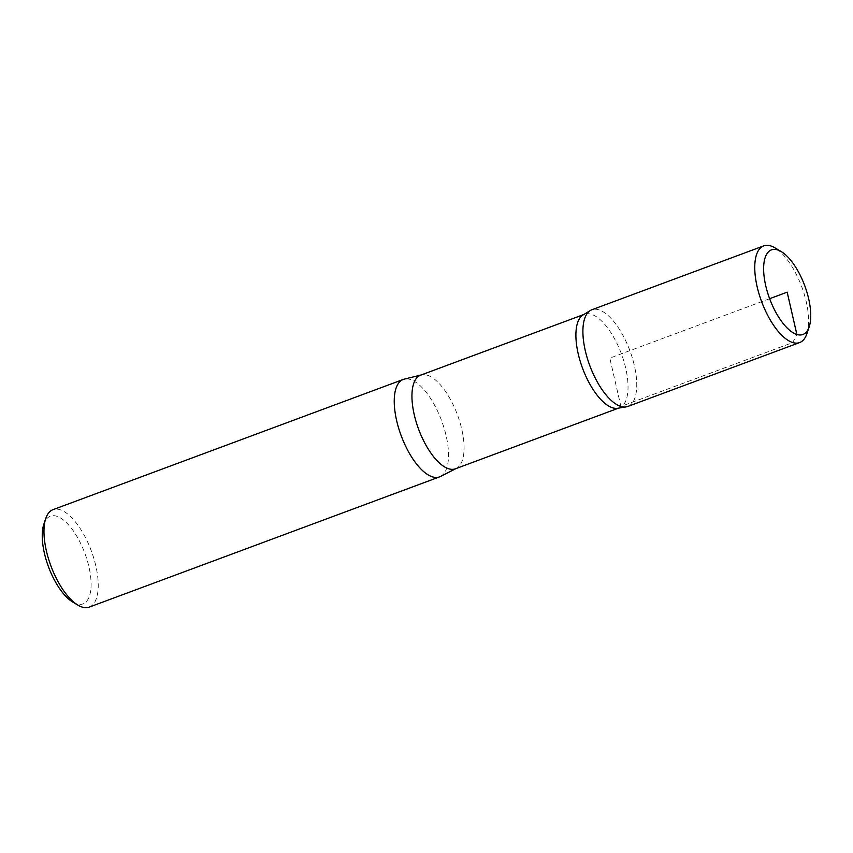 <?xml version="1.0" encoding="UTF-8"?>
<svg xmlns="http://www.w3.org/2000/svg" width="853" height="853" viewBox="0 0 853 853"><rect width="100%" height="100%" fill="white"/><g stroke="black" fill="none" stroke-linecap="round" stroke-linejoin="round"><path stroke-width="0.64" stroke-dasharray="4.26 3.2" d="M617.753 408.267A49.943 20.707 69.6 0 0 619.363 407.841A49.943 20.707 69.6 0 0 621.379 353.814A49.943 20.707 69.6 0 0 584.561 314.224A49.943 20.707 69.6 0 0 583.057 314.96M455.417 468.798A49.943 20.707 69.6 0 0 456.323 468.393A49.943 20.707 69.6 0 0 457.421 414.771A49.943 20.707 69.6 0 0 421.553 374.894A49.943 20.707 69.6 0 0 420.604 375.181M620.888 406.433A51.564 21.378 69.6 0 0 626.123 406.881A51.564 21.378 69.6 0 0 629.866 350.658A51.564 21.378 69.6 0 0 590.308 310.535A51.564 21.378 69.6 0 0 587.877 360.051A51.564 21.378 69.6 0 0 620.888 406.433M89.224 607.123A51.98 21.56 69.6 0 0 91.314 550.889A51.98 21.56 69.6 0 0 52.993 509.667M440.447 476.486A51.98 21.56 69.6 0 0 441.587 420.657A51.98 21.56 69.6 0 0 404.258 379.137M72.9 602.165A46.787 19.406 69.6 0 0 76.717 603.892A46.787 19.406 69.6 0 0 83.445 549.673A46.787 19.406 69.6 0 0 43.866 524.094M806.821 333.854A51.575 21.389 69.6 0 0 801.735 286.768A51.575 21.389 69.6 0 0 774.823 247.796M627.797 406.454A51.575 21.389 69.6 0 0 632.382 358.143A51.575 21.389 69.6 0 0 598.753 309.778A51.575 21.389 69.6 0 0 591.854 309.767M769.641 298.699L609.82 358.111L620.899 406.444L792.757 342.554L796.862 334.472M618.585 408.129L619.363 407.841M583.783 314.512L584.561 314.224"/><path stroke-width="1.28" d="M589.892 310.791L583.057 314.96A49.943 20.707 69.6 0 0 580.712 362.909A49.943 20.707 69.6 0 0 612.689 407.83A49.943 20.707 69.6 0 0 617.753 408.267L625.644 406.966M583.783 314.512L420.604 375.181A49.943 20.707 69.6 0 0 416.168 421.958A49.943 20.707 69.6 0 0 448.731 468.787A49.943 20.707 69.6 0 0 455.417 468.798L618.585 408.129M421.073 375.011L404.258 379.137A51.98 21.56 69.6 0 0 403.266 379.446L52.993 509.667A51.98 21.56 69.6 0 0 45.774 518.453A51.98 21.56 69.6 0 0 50.903 565.912A51.98 21.56 69.6 0 0 78.018 605.193A51.98 21.56 69.6 0 0 82.261 607.112A51.98 21.56 69.6 0 0 89.224 607.123L439.498 476.902A51.98 21.56 69.6 0 0 440.447 476.486L455.875 468.628M403.266 379.446A51.98 21.56 69.6 0 0 398.639 428.142A51.98 21.56 69.6 0 0 432.546 476.891A51.98 21.56 69.6 0 0 439.498 476.902M45.774 518.453L43.866 524.094A46.787 19.406 69.6 0 0 48.482 566.808A46.787 19.406 69.6 0 0 72.9 602.165L78.018 605.193M796.862 334.472A45.134 18.713 69.6 0 0 809.177 326.859A45.134 18.713 69.6 0 0 804.72 285.648A45.134 18.713 69.6 0 0 781.177 251.55A45.134 18.713 69.6 0 0 777.499 249.886A45.134 18.713 69.6 0 0 765.706 285.606A45.134 18.713 69.6 0 0 796.862 334.472L787.18 292.174L769.641 298.699M781.177 251.55L774.823 247.796A51.575 21.389 69.6 0 0 770.611 245.888A51.575 21.389 69.6 0 0 763.712 245.877A51.575 21.389 69.6 0 0 761.633 301.674A51.575 21.389 69.6 0 0 799.656 342.565A51.575 21.389 69.6 0 0 806.821 333.854L809.177 326.859M763.712 245.877L591.854 309.767A51.575 21.389 69.6 0 0 589.775 365.564A51.575 21.389 69.6 0 0 627.797 406.454L799.656 342.565"/></g></svg>
